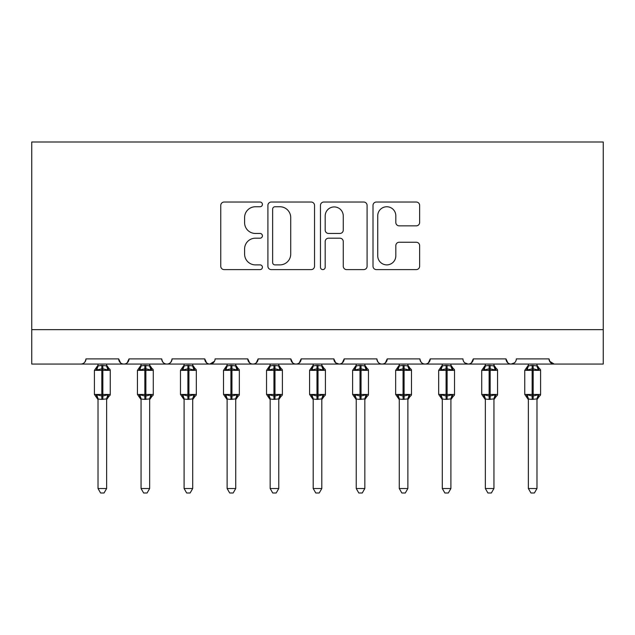 <?xml version="1.0" encoding="UTF-8"?>
<svg xmlns="http://www.w3.org/2000/svg" width="635" height="635" viewBox="0 0 635 635"><rect width="100%" height="100%" fill="white"/><g stroke="black" fill="none" stroke-linecap="round" stroke-linejoin="round"><path stroke-width="0.95" d="M262.414 204.391A2.365 2.365 0 0 0 260.048 202.025L224.147 202.025A3.381 3.381 0 0 0 220.766 205.407L220.766 266.232A3.381 3.381 0 0 0 224.147 269.613L260.048 269.613A2.365 2.365 0 0 0 262.414 267.248A2.365 2.365 0 0 0 260.048 264.882L255.405 264.882A10.811 10.811 0 0 1 244.594 254.071L244.594 248.999A10.811 10.811 0 0 1 255.405 238.188L260.048 238.188A2.365 2.365 0 0 0 262.414 235.823A2.365 2.365 0 0 0 260.048 233.458L255.405 233.458A10.811 10.811 0 0 1 244.594 222.639L244.594 217.575A10.811 10.811 0 0 1 255.405 206.756L260.048 206.756A2.365 2.365 0 0 0 262.414 204.391M416.258 225.854A3.381 3.381 0 0 0 419.64 222.472L419.64 205.407A3.381 3.381 0 0 0 416.258 202.025L376.388 202.025A3.381 3.381 0 0 0 373.007 205.407L373.007 266.232A3.381 3.381 0 0 0 376.388 269.613L416.258 269.613A3.381 3.381 0 0 0 419.64 266.232L419.64 245.618A3.381 3.381 0 0 0 416.258 242.245L399.193 242.245A3.381 3.381 0 0 0 395.819 245.618L395.819 255.841A9.041 9.041 0 0 1 386.778 264.882A9.041 9.041 0 0 1 377.738 255.841L377.738 215.797A9.041 9.041 0 0 1 386.778 206.756A9.041 9.041 0 0 1 395.819 215.797L395.819 222.472A3.381 3.381 0 0 0 399.193 225.854L416.258 225.854M31.75 329.636L603.25 329.636L603.25 142.002L31.75 142.002L31.75 364.061L80.812 364.061C83.55 364.165 85.273 362.442 85.971 358.902L118.681 358.902L120.571 362.895M314.539 205.407A3.381 3.381 0 0 0 311.166 202.025L271.288 202.025A3.381 3.381 0 0 0 267.906 205.407L267.906 266.232A3.381 3.381 0 0 0 271.288 269.613L311.166 269.613A3.381 3.381 0 0 0 314.539 266.232L314.539 205.407M323.834 202.025L363.712 202.025A3.381 3.381 0 0 1 367.094 205.407L367.094 266.232A3.381 3.381 0 0 1 363.712 269.613L346.647 269.613A3.381 3.381 0 0 1 343.265 266.232L343.265 241.562A3.381 3.381 0 0 0 339.892 238.188L328.565 238.188A3.381 3.381 0 0 0 325.191 241.562L325.191 267.248A2.365 2.365 0 0 1 322.826 269.613A2.365 2.365 0 0 1 320.461 267.248L320.461 205.407A3.381 3.381 0 0 1 323.834 202.025M80.812 364.061C83.55 364.165 85.273 362.442 85.971 358.902A5.167 5.167 0 0 1 80.812 364.061L123.841 364.061C121.102 364.165 119.38 362.442 118.681 358.902A5.167 5.167 0 0 0 123.841 364.061A5.167 5.167 0 0 0 129.008 358.902L161.711 358.902A5.167 5.167 0 0 0 166.878 364.061A5.167 5.167 0 0 0 172.045 358.902L204.748 358.902A5.167 5.167 0 0 0 209.915 364.061A5.167 5.167 0 0 0 215.074 358.902L247.785 358.902A5.167 5.167 0 0 0 252.944 364.061A5.167 5.167 0 0 0 258.112 358.902L290.822 358.902A5.167 5.167 0 0 0 295.981 364.061A5.167 5.167 0 0 0 301.149 358.902L333.851 358.902A5.167 5.167 0 0 0 339.019 364.061A5.167 5.167 0 0 0 344.178 358.902L376.888 358.902A5.167 5.167 0 0 0 382.056 364.061A5.167 5.167 0 0 0 387.215 358.902L419.925 358.902A5.167 5.167 0 0 0 425.085 364.061A5.167 5.167 0 0 0 430.252 358.902L462.955 358.902A5.167 5.167 0 0 0 468.122 364.061A5.167 5.167 0 0 0 473.289 358.902L505.992 358.902A5.167 5.167 0 0 0 511.159 364.061A5.167 5.167 0 0 0 516.318 358.902L549.029 358.902L549.989 361.894M127.119 362.895L129.008 358.902C128.302 362.442 126.579 364.165 123.841 364.061L511.159 364.061C508.421 364.165 506.698 362.442 505.992 358.902L507.881 362.895M464.796 362.847L468.122 364.061C470.86 364.165 472.583 362.442 473.289 358.902L471.4 362.895M419.925 358.902C420.624 362.442 422.346 364.165 425.085 364.061C427.823 364.165 429.546 362.442 430.252 358.902L428.363 362.895M376.888 358.902C377.595 362.442 379.309 364.165 382.056 364.061C384.794 364.165 386.509 362.442 387.215 358.902L385.326 362.895M335.693 362.847L339.019 364.061C341.757 364.165 343.479 362.442 344.178 358.902L342.297 362.895M333.851 358.902L335.74 362.895M292.703 362.895L290.822 358.902C291.521 362.442 293.243 364.165 295.981 364.061C298.72 364.165 300.442 362.442 301.149 358.902L299.26 362.895M249.674 362.895L247.785 358.902C248.491 362.442 250.206 364.165 252.944 364.061C255.691 364.165 257.405 362.442 258.112 358.902L256.222 362.895M214.519 361.236L209.915 364.061C207.177 364.165 205.454 362.442 204.748 358.902L206.637 362.895M549.029 358.902A5.167 5.167 0 0 0 554.188 364.061L549.585 361.236M603.25 329.636L603.25 364.061L511.159 364.061L514.477 362.847M161.711 358.902C162.417 362.442 164.14 364.165 166.878 364.061C169.616 364.165 171.339 362.442 172.045 358.902M275.003 206.756A2.365 2.365 0 0 0 272.637 209.121L272.637 262.517A2.365 2.365 0 0 0 275.003 264.882L279.908 264.882A10.811 10.811 0 0 0 290.719 254.071L290.719 217.575A10.811 10.811 0 0 0 279.908 206.756L275.003 206.756M343.265 215.963A9.041 9.041 0 0 0 334.224 206.931A9.041 9.041 0 0 0 325.191 215.963L325.191 230.076A3.381 3.381 0 0 0 328.565 233.458L339.892 233.458A3.381 3.381 0 0 0 343.265 230.076L343.265 215.963M98.02 488.521L106.632 488.521L104.045 492.998L100.608 492.998L98.02 488.521L98.02 399.042A3.786 3.612 180 0 0 96.036 395.891L96.774 394.779L101.814 395.994L101.814 394.446L102.846 394.446L102.846 368.8L107.879 370.007L109.117 368.729A1.722 1.722 0 0 1 110.244 370.348L94.409 370.348L94.409 394.446L101.814 394.446L101.814 368.8L96.774 370.007L96.036 368.903A3.786 3.612 -0 0 0 98.02 365.728L98.02 365.728M106.632 488.521L106.632 398.891L101.814 399.399L101.814 395.994L102.846 395.994L102.846 394.446L110.244 394.446A1.722 1.722 0 0 1 109.117 396.065L108.617 395.891L109.117 396.065L106.632 399.621M106.632 399.066L106.632 399.066A3.786 3.612 180 0 1 108.617 395.891L107.879 394.779L102.846 395.994L102.846 399.399M101.814 399.399L98.02 399.042M98.02 364.061L98.02 365.903L101.814 365.395L106.632 365.903L106.632 364.061M96.774 370.007L97.282 368.546M107.879 370.007L106.632 365.903M106.632 398.891L107.879 394.779M98.02 398.891L96.774 394.779M141.057 488.521L149.662 488.521L147.082 492.998L143.645 492.998L141.057 488.521L141.057 399.042A3.786 3.612 180 0 0 139.073 395.891L139.811 394.779L144.843 395.994L144.843 394.446L145.875 394.446L145.875 368.8L150.916 370.007L152.154 368.729A1.722 1.722 0 0 1 153.281 370.348L137.446 370.348L137.446 394.446L144.843 394.446L144.843 368.8L139.811 370.007L139.073 368.903A3.786 3.612 -0 0 0 141.057 365.728L141.057 365.728M149.662 488.521L149.669 398.891L144.843 399.399L144.843 395.994L145.875 395.994L145.875 394.446L153.281 394.446A1.722 1.722 0 0 1 152.154 396.065L151.654 395.891L152.154 396.065L149.662 399.621M149.662 399.066L149.662 399.066A3.786 3.612 180 0 1 151.654 395.891L150.916 394.779L145.875 395.994L145.875 399.399M144.843 399.399L141.057 399.042M141.057 364.061L141.057 365.903L144.843 365.395L149.669 365.903L149.662 364.061M139.811 370.007L140.311 368.546M150.916 370.007L149.669 365.903M149.669 398.891L150.916 394.779M141.057 398.891L139.811 394.779M184.094 488.521L192.699 488.521L190.119 492.998L186.674 492.998L184.094 488.521L184.094 399.042A3.786 3.612 180 0 0 182.102 395.891L182.84 394.779L187.881 395.994L187.881 394.446L188.912 394.446L188.912 368.8L193.945 370.007L195.183 368.729A1.722 1.722 0 0 1 196.318 370.348L180.475 370.348L180.475 394.446L187.881 394.446L187.881 368.8L182.84 370.007L182.102 368.903A3.786 3.612 -0 0 0 184.094 365.728L184.094 365.728M192.699 488.521L192.699 398.891L187.881 399.399L187.881 395.994L188.912 395.994L188.912 394.446L196.318 394.446A1.722 1.722 0 0 1 195.183 396.065L194.691 395.891L195.183 396.065L192.699 399.621M192.699 399.066L192.699 399.066A3.786 3.612 180 0 1 194.691 395.891L193.945 394.779L188.912 395.994L188.912 399.399M187.881 399.399L184.094 399.042M184.094 364.061L184.086 365.903L187.881 365.395L192.699 365.903L192.699 364.061M182.84 370.007L183.348 368.546M193.945 370.007L192.699 365.903M192.699 398.891L193.945 394.779M184.086 398.891L182.84 394.779M227.124 488.521L235.736 488.521L233.148 492.998L229.711 492.998L227.124 488.521L227.124 399.042A3.786 3.612 180 0 0 225.139 395.891L225.877 394.779L230.918 395.994L230.918 394.446L231.95 394.446L231.95 368.8L236.982 370.007L238.22 368.729A1.722 1.722 0 0 1 239.347 370.348L223.512 370.348L223.512 394.446L230.918 394.446L230.918 368.8L225.877 370.007L225.139 368.903A3.786 3.612 -0 0 0 227.124 365.728L227.124 365.728M235.736 488.521L235.736 398.891L230.918 399.399L230.918 395.994L231.95 395.994L231.95 394.446L239.347 394.446A1.722 1.722 0 0 1 238.22 396.065L237.72 395.891L238.22 396.065L235.736 399.621M235.736 399.066L235.736 399.066A3.786 3.612 180 0 1 237.72 395.891L236.982 394.779L231.95 395.994L231.95 399.399M230.918 399.399L227.124 399.042M227.124 364.061L227.124 365.903L230.918 365.395L235.736 365.903L235.736 364.061M225.877 370.007L226.385 368.546M236.982 370.007L235.736 365.903M235.736 398.891L236.982 394.779M227.124 398.891L225.877 394.779M270.161 488.521L278.765 488.521L276.185 492.998L272.748 492.998L270.161 488.521L270.161 399.042A3.786 3.612 180 0 0 268.176 395.891L268.915 394.779L273.947 395.994L273.947 394.446L274.979 394.446L274.979 368.8L280.019 370.007L281.257 368.729A1.722 1.722 0 0 1 282.385 370.348L266.549 370.348L266.549 394.446L273.947 394.446L273.947 368.8L268.915 370.007L268.176 368.903A3.786 3.612 -0 0 0 270.161 365.728L270.161 365.728M278.765 488.521L278.773 398.891L273.947 399.399L273.947 395.994L274.979 395.994L274.979 394.446L282.385 394.446A1.722 1.722 0 0 1 281.257 396.065L280.757 395.891L281.257 396.065L278.765 399.621M278.765 399.066L278.765 399.066A3.786 3.612 180 0 1 280.757 395.891L280.019 394.779L274.979 395.994L274.979 399.399M273.947 399.399L270.161 399.042M270.161 364.061L270.161 365.903L273.947 365.395L278.773 365.903L278.765 364.061M268.915 370.007L269.423 368.546M280.019 370.007L278.773 365.903M278.773 398.891L280.019 394.779M270.161 398.891L268.915 394.779M313.198 488.521L321.802 488.521L319.222 492.998L315.778 492.998L313.198 488.521L313.198 399.042A3.786 3.612 180 0 0 311.206 395.891L311.944 394.779L316.984 395.994L316.984 394.446L318.016 394.446L318.016 368.8L323.056 370.007L324.287 368.729A1.722 1.722 0 0 1 325.422 370.348L309.578 370.348L309.578 394.446L316.984 394.446L316.984 368.8L311.944 370.007L311.206 368.903A3.786 3.612 -0 0 0 313.198 365.728L313.198 365.728M321.802 488.521L321.81 398.891L316.984 399.399L316.984 395.994L318.016 395.994L318.016 394.446L325.422 394.446A1.722 1.722 0 0 1 324.287 396.065L323.794 395.891L324.287 396.065L321.802 399.621M321.802 399.066L321.802 399.066A3.786 3.612 180 0 1 323.794 395.891L323.056 394.779L318.016 395.994L318.016 399.399M316.984 399.399L313.198 399.042M313.198 364.061L313.19 365.903L316.984 365.395L321.81 365.903L321.802 364.061M311.944 370.007L312.452 368.546M323.056 370.007L321.81 365.903M321.81 398.891L323.056 394.779M313.19 398.891L311.944 394.779M356.235 488.521L364.839 488.521L362.252 492.998L358.815 492.998L356.235 488.521L356.235 399.042A3.786 3.612 180 0 0 354.243 395.891L354.981 394.779L360.021 395.994L360.021 394.446L361.053 394.446L361.053 368.8L366.085 370.007L367.324 368.729A1.722 1.722 0 0 1 368.451 370.348L352.615 370.348L352.615 394.446L360.021 394.446L360.021 368.8L354.981 370.007L354.243 368.903A3.786 3.612 -0 0 0 356.235 365.728L356.235 365.728M364.839 488.521L364.839 398.891L360.021 399.399L360.021 395.994L361.053 395.994L361.053 394.446L368.451 394.446A1.722 1.722 0 0 1 367.324 396.065L366.824 395.891L367.324 396.065L364.839 399.621M364.839 399.066L364.839 399.066A3.786 3.612 180 0 1 366.824 395.891L366.085 394.779L361.053 395.994L361.053 399.399M360.021 399.399L356.235 399.042M356.235 364.061L356.227 365.903L360.021 365.395L364.839 365.903L364.839 364.061M354.981 370.007L355.489 368.546M366.085 370.007L364.839 365.903M364.839 398.891L366.085 394.779M356.227 398.891L354.981 394.779M399.264 488.521L407.876 488.521L405.289 492.998L401.852 492.998L399.264 488.521L399.264 399.042A3.786 3.612 180 0 0 397.28 395.891L398.018 394.779L403.05 395.994L403.05 394.446L404.082 394.446L404.082 368.8L409.123 370.007L410.361 368.729A1.722 1.722 0 0 1 411.488 370.348L395.653 370.348L395.653 394.446L403.05 394.446L403.05 368.8L398.018 370.007L397.28 368.903A3.786 3.612 -0 0 0 399.264 365.728L399.264 365.728M407.876 488.521L407.876 398.891L403.05 399.399L403.05 395.994L404.082 395.994L404.082 394.446L411.488 394.446A1.722 1.722 0 0 1 410.361 396.065L409.861 395.891L410.361 396.065L407.876 399.621M407.876 399.066L407.876 399.066A3.786 3.612 180 0 1 409.861 395.891L409.123 394.779L404.082 395.994L404.082 399.399M403.05 399.399L399.264 399.042M399.264 364.061L399.264 365.903L403.05 365.395L407.876 365.903L407.876 364.061M398.018 370.007L398.526 368.546M409.123 370.007L407.876 365.903M407.876 398.891L409.123 394.779M399.264 398.891L398.018 394.779M442.301 488.521L450.906 488.521L448.326 492.998L444.881 492.998L442.301 488.521L442.301 399.042A3.786 3.612 180 0 0 440.309 395.891L441.055 394.779L446.087 395.994L446.087 394.446L447.119 394.446L447.119 368.8L452.16 370.007L453.39 368.729A1.722 1.722 0 0 1 454.525 370.348L438.682 370.348L438.682 394.446L446.087 394.446L446.087 368.8L441.055 370.007L440.309 368.903A3.786 3.612 -0 0 0 442.301 365.728L442.301 365.728M450.906 488.521L450.913 398.891L446.087 399.399L446.087 395.994L447.119 395.994L447.119 394.446L454.525 394.446A1.722 1.722 0 0 1 453.39 396.065L452.898 395.891L453.39 396.065L450.906 399.621M450.906 399.066L450.906 399.066A3.786 3.612 180 0 1 452.898 395.891L452.16 394.779L447.119 395.994L447.119 399.399M446.087 399.399L442.301 399.042M442.301 364.061L442.301 365.903L446.087 365.395L450.913 365.903L450.906 364.061M441.055 370.007L441.555 368.546M452.16 370.007L450.913 365.903M450.913 398.891L452.16 394.779M442.301 398.891L441.055 394.779M485.338 488.521L493.943 488.521L491.355 492.998L487.918 492.998L485.338 488.521L485.338 399.042A3.786 3.612 180 0 0 483.346 395.891L484.084 394.779L489.125 395.994L489.125 394.446L490.156 394.446L490.156 368.8L495.189 370.007L496.427 368.729A1.722 1.722 0 0 1 497.554 370.348L481.719 370.348L481.719 394.446L489.125 394.446L489.125 368.8L484.084 370.007L483.346 368.903A3.786 3.612 -0 0 0 485.338 365.728L485.338 365.728M493.943 488.521L493.943 398.891L489.125 399.399L489.125 395.994L490.156 395.994L490.156 394.446L497.554 394.446A1.722 1.722 0 0 1 496.427 396.065L495.927 395.891L496.427 396.065L493.943 399.621M493.943 399.066L493.943 399.066A3.786 3.612 180 0 1 495.927 395.891L495.189 394.779L490.156 395.994L490.156 399.399M489.125 399.399L485.338 399.042M485.338 364.061L485.331 365.903L489.125 365.395L493.943 365.903L493.943 364.061M484.084 370.007L484.592 368.546M495.189 370.007L493.943 365.903M493.943 398.891L495.189 394.779M485.331 398.891L484.084 394.779M528.368 488.521L536.98 488.521L534.392 492.998L530.955 492.998L528.368 488.521L528.368 399.042A3.786 3.612 180 0 0 526.383 395.891L527.121 394.779L532.154 395.994L532.154 394.446L533.186 394.446L533.186 368.8L538.226 370.007L539.464 368.729A1.722 1.722 0 0 1 540.591 370.348L524.756 370.348L524.756 394.446L532.154 394.446L532.154 368.8L527.121 370.007L526.383 368.903A3.786 3.612 -0 0 0 528.368 365.728L528.368 365.728M536.98 488.521L536.98 398.891L532.154 399.399L532.154 395.994L533.186 395.994L533.186 394.446L540.591 394.446A1.722 1.722 0 0 1 539.464 396.065L538.964 395.891L539.464 396.065L536.98 399.621M536.98 399.066L536.98 399.066A3.786 3.612 180 0 1 538.964 395.891L538.226 394.779L533.186 395.994L533.186 399.399M532.154 399.399L528.368 399.042M528.368 364.061L528.368 365.903L532.154 365.395L536.98 365.903L536.98 364.061M527.121 370.007L527.629 368.546M538.226 370.007L536.98 365.903M536.98 398.891L538.226 394.779M528.368 398.891L527.121 394.779M102.846 365.395L102.846 368.8L101.814 368.8L101.814 365.395M108.617 368.903A3.786 3.612 -0 0 1 106.632 365.728M145.875 365.395L145.875 368.8L144.843 368.8L144.843 365.395M151.654 368.903A3.786 3.612 -0 0 1 149.662 365.728M188.912 365.395L188.912 368.8L187.881 368.8L187.881 365.395M194.691 368.903A3.786 3.612 -0 0 1 192.699 365.728M231.95 365.395L231.95 368.8L230.918 368.8L230.918 365.395M237.72 368.903A3.786 3.612 -0 0 1 235.736 365.728M274.979 365.395L274.979 368.8L273.947 368.8L273.947 365.395M280.757 368.903A3.786 3.612 -0 0 1 278.765 365.728M318.016 365.395L318.016 368.8L316.984 368.8L316.984 365.395M323.794 368.903A3.786 3.612 -0 0 1 321.802 365.728M361.053 365.395L361.053 368.8L360.021 368.8L360.021 365.395M366.824 368.903A3.786 3.612 -0 0 1 364.839 365.728M404.082 365.395L404.082 368.8L403.05 368.8L403.05 365.395M409.861 368.903A3.786 3.612 -0 0 1 407.876 365.728M447.119 365.395L447.119 368.8L446.087 368.8L446.087 365.395M452.898 368.903A3.786 3.612 -0 0 1 450.906 365.728M490.156 365.395L490.156 368.8L489.125 368.8L489.125 365.395M495.927 368.903A3.786 3.612 -0 0 1 493.943 365.728M533.186 365.395L533.186 368.8L532.154 368.8L532.154 365.395M538.964 368.903A3.786 3.612 -0 0 1 536.98 365.728M110.244 394.446L110.244 370.348M98.02 399.621L94.409 394.446M98.02 365.173L94.409 370.348M109.117 368.729L106.632 365.173M153.281 394.446L153.281 370.348M141.057 399.621L137.446 394.446M141.057 365.173L137.446 370.348M152.154 368.729L149.662 365.173M196.318 394.446L196.318 370.348M184.094 399.621L180.475 394.446M184.094 365.173L180.475 370.348M195.183 368.729L192.699 365.173M239.347 394.446L239.347 370.348M227.124 399.621L223.512 394.446M227.124 365.173L223.512 370.348M238.22 368.729L235.736 365.173M282.385 394.446L282.385 370.348M270.161 399.621L266.549 394.446M270.161 365.173L266.549 370.348M281.257 368.729L278.765 365.173M325.422 394.446L325.422 370.348M313.198 399.621L309.578 394.446M313.198 365.173L309.578 370.348M324.287 368.729L321.802 365.173M368.451 394.446L368.451 370.348M356.235 399.621L352.615 394.446M356.235 365.173L352.615 370.348M367.324 368.729L364.839 365.173M411.488 394.446L411.488 370.348M399.264 399.621L395.653 394.446M399.264 365.173L395.653 370.348M410.361 368.729L407.876 365.173M454.525 394.446L454.525 370.348M442.301 399.621L438.682 394.446M442.301 365.173L438.682 370.348M453.39 368.729L450.906 365.173M497.554 394.446L497.554 370.348M485.338 399.621L481.719 394.446M485.338 365.173L481.719 370.348M496.427 368.729L493.943 365.173M540.591 394.446L540.591 370.348M528.368 399.621L524.756 394.446M528.368 365.173L524.756 370.348M539.464 368.729L536.98 365.173"/></g></svg>
